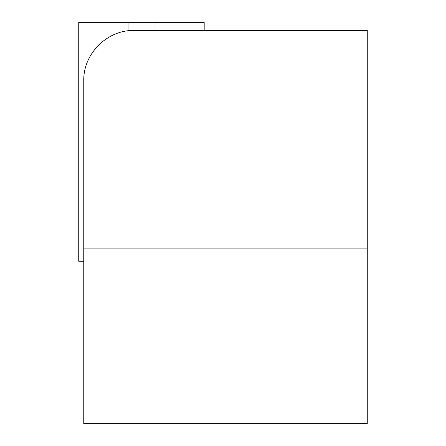 <?xml version="1.0" encoding="UTF-8"?>
<svg xmlns="http://www.w3.org/2000/svg" width="446" height="446" viewBox="0 0 446 446"><rect width="100%" height="100%" fill="white"/><g stroke="black" fill="none" stroke-linecap="round" stroke-linejoin="round"><path stroke-width="0.67" d="M83.764 261.256L78.747 261.256L78.747 22.3L204.184 22.3L204.184 30.451M367.253 423.7L367.253 248.088L83.764 248.088L83.764 423.7L367.253 423.7M83.764 248.088L83.764 80.626C83.201 53.81 107.118 29.893 133.939 30.451L367.253 30.451L367.253 248.088M128.922 30.707L128.922 22.3M154.009 30.451L154.009 22.3"/></g></svg>
